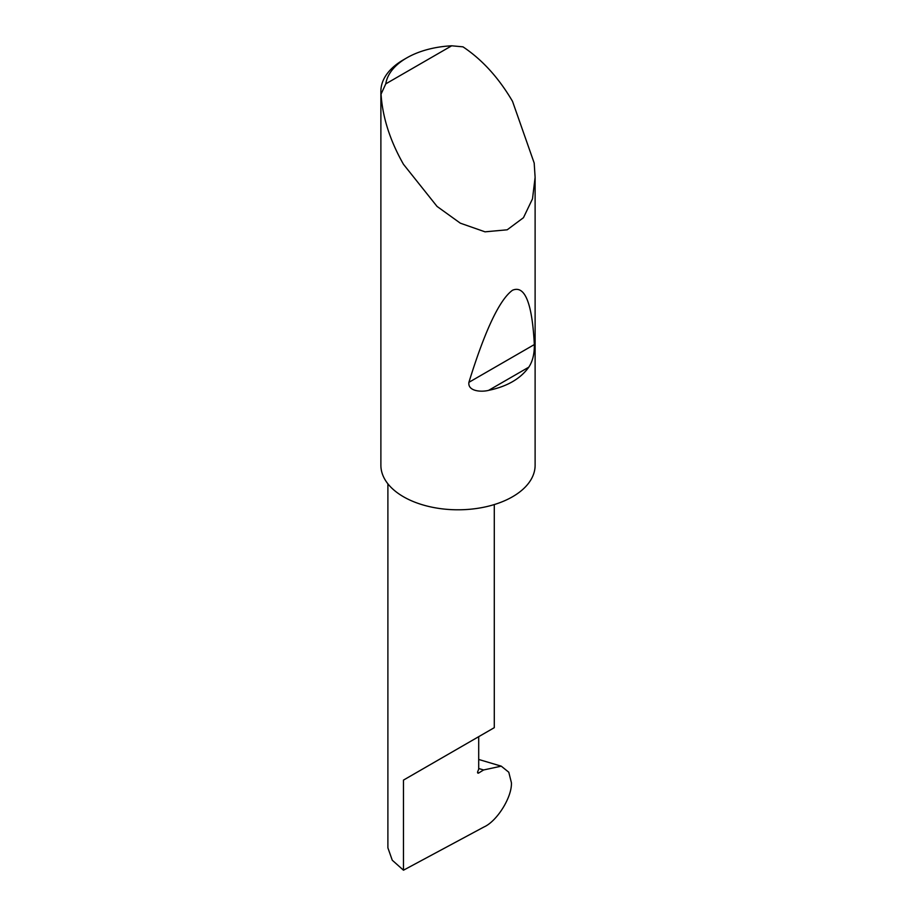<?xml version="1.0" encoding="UTF-8"?>
<svg xmlns="http://www.w3.org/2000/svg" width="916" height="916" viewBox="0 0 916 916"><rect width="100%" height="100%" fill="white"/><g stroke="black" fill="none" stroke-linecap="round" stroke-linejoin="round"><path stroke-width="1.37" d="M483.602 769.967L501.258 766.165L508.781 772.222L511.403 782.665C512.204 796.909 497.113 821.228 483.877 827.022L403.475 870.2L403.475 780.1L478.702 736.67C506.021 720.892 491.216 729.445 478.702 736.67L478.702 769.142L477.717 771.684A1.546 0.893 120 0 0 477.889 773.104A1.546 0.893 120 0 0 478.702 773.001L483.602 769.967L478.702 768.513M494.285 504.567L494.285 727.682L403.475 780.1M528.784 367.179C520.471 378.777 507.086 386.506 488.606 390.365C481.278 392.243 467.629 391.338 468.9 382.338C485.022 330.298 499.564 299.601 512.525 290.235C524.891 284.968 532.162 303.082 534.337 344.565C534.475 353.908 532.62 361.442 528.784 367.179L488.606 390.365M385.785 83.848L451.691 45.8L462.981 46.842C482.205 59.655 498.728 77.826 512.525 101.344L534.188 163.048L535.116 177.349L532.494 198.852L523.46 217.699L507.201 229.802L485.022 231.828L460.336 223.183L437.046 206.421L403.475 164.308C390.01 140.595 382.533 117.202 381.045 94.142A77.116 44.518 180 0 1 380.884 91.268A77.116 44.518 180 0 1 403.475 59.792L406.738 57.903A72.49 41.85 0 0 0 385.785 83.848L381.045 94.142M535.116 177.349L535.116 465.282A77.116 44.518 180 0 1 487.507 506.411A77.116 44.518 180 0 1 403.475 496.758A77.116 44.518 180 0 1 380.884 465.282L380.884 91.268M403.475 870.2L392.266 860.227L387.892 847.85L387.892 483.82M451.691 45.8A72.49 41.85 0 0 0 406.738 57.903M477.568 772.348L478.702 773.001M534.337 344.565L468.9 382.338M501.258 766.165L478.702 759.456"/></g></svg>
